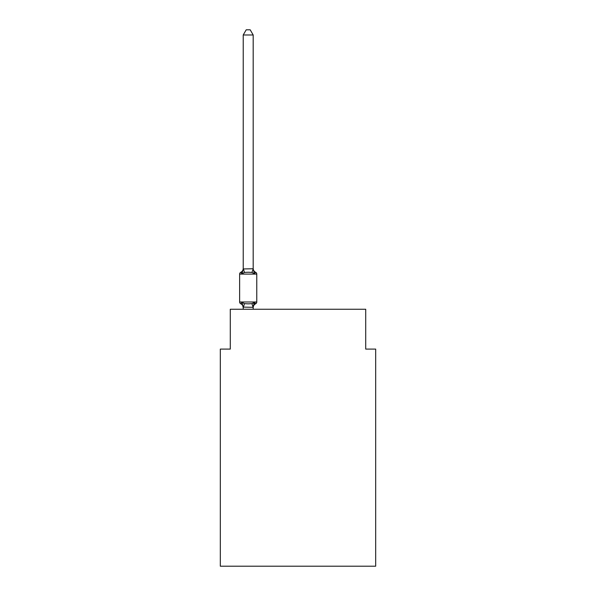 <?xml version="1.0" encoding="UTF-8"?>
<svg xmlns="http://www.w3.org/2000/svg" width="596" height="596" viewBox="0 0 596 596"><rect width="100%" height="100%" fill="white"/><g stroke="black" fill="none" stroke-linecap="round" stroke-linejoin="round"><path stroke-width="0.89" d="M375.681 566.2L375.681 349.092L365.72 349.092L365.72 309.257L230.28 309.257L230.28 349.092L220.319 349.092L220.319 566.2L375.681 566.2M254.432 302.373L255.647 303.774L254.432 302.373L255.647 303.774L254.432 302.373L255.647 303.774L254.432 302.373L255.647 303.774L254.432 302.373L255.647 303.774L254.432 302.373L255.647 303.774L254.432 302.373L255.647 303.774L254.432 302.373L255.647 303.774L254.432 302.373L255.647 303.774L254.432 302.373L255.647 303.774L254.432 302.373L255.647 303.774L254.432 302.373L255.647 303.774L254.432 302.373L255.647 303.774L254.432 302.373L255.647 303.774L254.432 302.373L255.647 303.774L254.432 302.373L255.647 303.774L254.432 302.373L255.647 303.774L254.432 302.373L255.647 303.774L254.432 302.373L255.647 303.774L254.432 302.373L255.647 303.774L254.432 302.373L255.647 303.774L254.432 302.373L255.647 303.774L254.432 302.373L253.181 307.305L243.228 307.126L243.228 307.715A4.381 4.381 0 0 0 240.762 303.774A1.989 1.989 0 0 1 239.637 301.986A1.989 1.989 0 0 0 240.762 303.774L241.983 302.373L240.762 303.774A1.989 1.989 0 0 1 239.637 301.986A1.989 1.989 0 0 0 240.762 303.774A1.989 1.989 0 0 1 239.637 301.986A1.989 1.989 0 0 0 240.762 303.774A1.989 1.989 0 0 1 239.637 301.986A1.989 1.989 0 0 0 240.762 303.774A1.989 1.989 0 0 1 239.637 301.986A1.989 1.989 0 0 0 240.762 303.774A1.989 1.989 0 0 1 239.637 301.986A1.989 1.989 0 0 0 240.762 303.774A1.989 1.989 0 0 1 239.637 301.986A1.989 1.989 0 0 0 240.762 303.774A1.989 1.989 0 0 1 239.637 301.986A1.989 1.989 0 0 0 240.762 303.774A1.989 1.989 0 0 1 239.637 301.986A1.989 1.989 0 0 0 240.762 303.774A1.989 1.989 0 0 1 239.637 301.986A1.989 1.989 0 0 0 240.762 303.774A1.989 1.989 0 0 1 239.637 301.986A1.989 1.989 0 0 0 240.762 303.774A1.989 1.989 0 0 1 239.637 301.986A1.989 1.989 0 0 0 240.762 303.774A1.989 1.989 0 0 1 239.637 301.986A1.989 1.989 0 0 0 240.762 303.774A1.989 1.989 0 0 1 239.637 301.986A1.989 1.989 0 0 0 240.762 303.774A1.989 1.989 0 0 1 239.637 301.986A1.989 1.989 0 0 0 240.762 303.774A1.989 1.989 0 0 1 239.637 301.986A1.989 1.989 0 0 0 240.762 303.774A1.989 1.989 0 0 1 239.637 301.986A1.989 1.989 0 0 0 240.762 303.774A1.989 1.989 0 0 1 239.637 301.986A1.989 1.989 0 0 0 240.762 303.774A1.989 1.989 0 0 1 239.637 301.986A1.989 1.989 0 0 0 240.762 303.774A1.989 1.989 0 0 1 239.637 301.986A1.989 1.989 0 0 0 240.762 303.774A1.989 1.989 0 0 1 239.637 301.986A1.989 1.989 0 0 0 240.762 303.774L241.983 302.373L240.762 303.774A1.989 1.989 0 0 1 239.637 301.986A1.989 1.989 0 0 0 240.762 303.774L241.983 302.373L240.762 303.774A1.989 1.989 0 0 1 239.637 301.986A1.989 1.989 0 0 0 240.762 303.774L241.983 302.373L240.762 303.774A1.989 1.989 0 0 1 239.637 301.986A1.989 1.989 0 0 0 240.762 303.774A1.989 1.989 0 0 1 239.637 301.986A1.989 1.989 0 0 0 240.762 303.774L241.983 302.373L240.762 303.774A1.989 1.989 0 0 1 239.637 301.986A1.989 1.989 0 0 0 240.762 303.774L241.983 302.373L240.762 303.774A1.989 1.989 0 0 1 239.637 301.986A1.989 1.989 0 0 0 240.762 303.774L241.983 302.373L240.762 303.774A1.989 1.989 0 0 1 239.637 301.986A1.989 1.989 0 0 0 240.762 303.774L241.983 302.373L240.762 303.774A1.989 1.989 0 0 1 239.637 301.986A1.989 1.989 0 0 0 240.762 303.774L241.983 302.373L240.762 303.774A1.989 1.989 0 0 1 239.637 301.986A1.989 1.989 0 0 0 240.762 303.774A1.989 1.989 0 0 1 239.637 301.986A1.989 1.989 0 0 0 240.762 303.774L241.983 302.373L240.762 303.774A1.989 1.989 0 0 1 239.637 301.986A1.989 1.989 0 0 0 240.762 303.774L241.983 302.373L240.762 303.774A1.989 1.989 0 0 1 239.637 301.986A1.989 1.989 0 0 0 240.762 303.774L241.983 302.373L240.762 303.774A1.989 1.989 0 0 1 239.637 301.986A1.989 1.989 0 0 0 240.762 303.774L241.983 302.373L240.762 303.774A1.989 1.989 0 0 1 239.637 301.986A1.989 1.989 0 0 0 240.762 303.774L241.983 302.373L240.762 303.774A1.989 1.989 0 0 1 239.637 301.986A1.989 1.989 0 0 0 240.762 303.774A1.989 1.989 0 0 1 239.637 301.986A1.989 1.989 0 0 0 240.762 303.774L241.983 302.373L240.762 303.774A1.989 1.989 0 0 1 239.637 301.986A1.989 1.989 0 0 0 240.762 303.774L241.983 302.373L240.762 303.774A1.989 1.989 0 0 1 239.637 301.986A1.989 1.989 0 0 0 240.762 303.774L241.983 302.373L240.762 303.774A1.989 1.989 0 0 1 239.637 301.986A1.989 1.989 0 0 0 240.762 303.774L241.983 302.373L240.762 303.774A1.989 1.989 0 0 1 239.637 301.986A1.989 1.989 0 0 0 240.762 303.774A1.989 1.989 0 0 1 239.637 301.986A1.989 1.989 0 0 0 240.762 303.774L241.983 302.373L240.762 303.774A1.989 1.989 0 0 1 239.637 301.986A1.989 1.989 0 0 0 240.762 303.774L241.983 302.373L240.762 303.774A1.989 1.989 0 0 1 239.637 301.986A1.989 1.989 0 0 0 240.762 303.774L241.983 302.373L240.762 303.774L241.983 302.373L240.762 303.774L241.983 302.373L240.762 303.774L241.983 302.373L240.762 303.774L241.983 302.373L240.762 303.774L241.983 302.373L240.762 303.774L241.983 302.373L240.762 303.774L241.983 302.373L240.762 303.774L241.983 302.373L240.762 303.774L241.983 302.373L240.762 303.774L241.983 302.373L240.762 303.774L241.983 302.373L240.762 303.774L241.983 302.373L244.472 303.655L248.204 303.856L251.937 303.655L254.432 302.373L255.647 303.774A1.989 1.989 0 0 0 256.772 301.986A1.989 1.989 0 0 1 255.647 303.774L255.081 303.498L255.647 303.774A1.989 1.989 0 0 0 256.772 301.986A1.989 1.989 0 0 1 255.647 303.774A1.989 1.989 0 0 0 256.772 301.986A1.989 1.989 0 0 1 255.647 303.774L255.081 303.498L255.647 303.774A1.989 1.989 0 0 0 256.772 301.986A1.989 1.989 0 0 1 255.647 303.774A1.989 1.989 0 0 0 256.772 301.986A1.989 1.989 0 0 1 255.647 303.774L255.081 303.498L255.647 303.774A1.989 1.989 0 0 0 256.772 301.986A1.989 1.989 0 0 1 255.647 303.774A1.989 1.989 0 0 0 256.772 301.986A1.989 1.989 0 0 1 255.647 303.774L255.081 303.498L255.647 303.774A1.989 1.989 0 0 0 256.772 301.986A1.989 1.989 0 0 1 255.647 303.774A1.989 1.989 0 0 0 256.772 301.986A1.989 1.989 0 0 1 255.647 303.774L255.081 303.498L255.647 303.774A1.989 1.989 0 0 0 256.772 301.986A1.989 1.989 0 0 1 255.647 303.774A1.989 1.989 0 0 0 256.772 301.986A1.989 1.989 0 0 1 255.647 303.774L255.081 303.498L255.647 303.774A1.989 1.989 0 0 0 256.772 301.986A1.989 1.989 0 0 1 255.647 303.774A1.989 1.989 0 0 0 256.772 301.986A1.989 1.989 0 0 1 255.647 303.774L255.081 303.498L255.647 303.774A1.989 1.989 0 0 0 256.772 301.986A1.989 1.989 0 0 1 255.647 303.774A1.989 1.989 0 0 0 256.772 301.986A1.989 1.989 0 0 1 255.647 303.774L255.081 303.498L255.647 303.774A1.989 1.989 0 0 0 256.772 301.986A1.989 1.989 0 0 1 255.647 303.774A1.989 1.989 0 0 0 256.772 301.986A1.989 1.989 0 0 1 255.647 303.774L255.081 303.498L255.647 303.774A1.989 1.989 0 0 0 256.772 301.986A1.989 1.989 0 0 1 255.647 303.774A1.989 1.989 0 0 0 256.772 301.986A1.989 1.989 0 0 1 255.647 303.774L255.081 303.498L255.647 303.774A1.989 1.989 0 0 0 256.772 301.986A1.989 1.989 0 0 1 255.647 303.774A1.989 1.989 0 0 0 256.772 301.986A1.989 1.989 0 0 1 255.647 303.774L255.081 303.498L255.647 303.774A1.989 1.989 0 0 0 256.772 301.986A1.989 1.989 0 0 1 255.647 303.774A1.989 1.989 0 0 0 256.772 301.986A1.989 1.989 0 0 1 255.647 303.774L255.081 303.498L255.647 303.774A1.989 1.989 0 0 0 256.772 301.986A1.989 1.989 0 0 1 255.647 303.774A1.989 1.989 0 0 0 256.772 301.986A1.989 1.989 0 0 1 255.647 303.774L255.081 303.498L255.647 303.774A1.989 1.989 0 0 0 256.772 301.986A1.989 1.989 0 0 1 255.647 303.774A1.989 1.989 0 0 0 256.772 301.986A1.989 1.989 0 0 1 255.647 303.774L255.081 303.498L255.647 303.774A1.989 1.989 0 0 0 256.772 301.986A1.989 1.989 0 0 1 255.647 303.774A1.989 1.989 0 0 0 256.772 301.986A1.989 1.989 0 0 1 255.647 303.774L255.081 303.498L255.647 303.774A1.989 1.989 0 0 0 256.772 301.986A1.989 1.989 0 0 1 255.647 303.774A1.989 1.989 0 0 0 256.772 301.986A1.989 1.989 0 0 1 255.647 303.774L255.081 303.498L255.647 303.774A1.989 1.989 0 0 0 256.772 301.986A1.989 1.989 0 0 1 255.647 303.774A1.989 1.989 0 0 0 256.772 301.986A1.989 1.989 0 0 1 255.647 303.774L255.081 303.498L255.647 303.774A1.989 1.989 0 0 0 256.772 301.986A1.989 1.989 0 0 1 255.647 303.774A1.989 1.989 0 0 0 256.772 301.986A1.989 1.989 0 0 1 255.647 303.774L255.081 303.498L255.647 303.774A1.989 1.989 0 0 0 256.772 301.986A1.989 1.989 0 0 1 255.647 303.774A1.989 1.989 0 0 0 256.772 301.986A1.989 1.989 0 0 1 255.647 303.774L255.081 303.498L255.647 303.774A1.989 1.989 0 0 0 256.772 301.986A1.989 1.989 0 0 1 255.647 303.774A1.989 1.989 0 0 0 256.772 301.986A1.989 1.989 0 0 1 255.647 303.774L255.081 303.498L255.647 303.774A1.989 1.989 0 0 0 256.772 301.986A1.989 1.989 0 0 1 255.647 303.774A1.989 1.989 0 0 0 256.772 301.986A1.989 1.989 0 0 1 255.647 303.774L255.081 303.498L255.647 303.774A1.989 1.989 0 0 0 256.772 301.986A1.989 1.989 0 0 1 255.647 303.774A1.989 1.989 0 0 0 256.772 301.986A1.989 1.989 0 0 1 255.647 303.774L255.081 303.498M253.181 34.978L243.228 34.978L246.215 29.8L250.193 29.8L253.181 34.978L253.181 268.952L254.432 273.706L255.647 272.305L254.432 273.706L255.647 272.305L254.432 273.706L255.647 272.305L254.432 273.706L255.647 272.305L254.432 273.706L255.647 272.305L254.432 273.706L255.647 272.305L254.432 273.706L255.647 272.305L254.432 273.706L255.647 272.305L254.432 273.706L255.647 272.305L254.432 273.706L255.647 272.305L254.432 273.706L255.647 272.305L254.432 273.706L255.647 272.305L254.432 273.706L255.647 272.305L254.432 273.706L255.647 272.305L254.432 273.706L255.647 272.305L254.432 273.706L255.647 272.305L254.432 273.706L255.647 272.305L254.432 273.706L255.647 272.305L254.432 273.706L255.647 272.305L254.432 273.706L255.647 272.305L254.432 273.706L255.647 272.305L254.432 273.706L255.647 272.305L254.432 273.706L255.647 272.305L254.432 273.706L255.647 272.305L254.432 273.706L255.647 272.305L254.432 273.706L255.647 272.305L254.432 273.706L255.647 272.305L254.432 273.706L255.647 272.305L254.432 273.706L255.647 272.305L254.432 273.706L255.647 272.305L254.432 273.706L255.647 272.305L254.432 273.706L255.647 272.305L254.432 273.706L255.647 272.305L254.432 273.706L255.647 272.305L254.432 273.706L255.647 272.305L254.432 273.706L255.647 272.305L254.432 273.706L255.647 272.305L254.432 273.706L255.647 272.305L254.432 273.706L255.647 272.305L254.432 273.706L255.647 272.305L254.432 273.706L255.647 272.305L254.432 273.706L255.647 272.305L254.432 273.706L255.647 272.305L254.432 273.706L251.937 272.424L248.204 272.23L244.472 272.424L241.983 273.706L240.762 272.305A1.989 1.989 0 0 0 239.637 274.1A1.989 1.989 0 0 1 240.762 272.305L241.328 272.581L240.762 272.305A1.989 1.989 0 0 0 239.637 274.1A1.989 1.989 0 0 1 240.762 272.305A1.989 1.989 0 0 0 239.637 274.1A1.989 1.989 0 0 1 240.762 272.305L241.328 272.581L240.762 272.305A1.989 1.989 0 0 0 239.637 274.1A1.989 1.989 0 0 1 240.762 272.305A1.989 1.989 0 0 0 239.637 274.1A1.989 1.989 0 0 1 240.762 272.305L241.328 272.581L240.762 272.305A1.989 1.989 0 0 0 239.637 274.1A1.989 1.989 0 0 1 240.762 272.305A1.989 1.989 0 0 0 239.637 274.1A1.989 1.989 0 0 1 240.762 272.305L241.328 272.581L240.762 272.305A1.989 1.989 0 0 0 239.637 274.1A1.989 1.989 0 0 1 240.762 272.305A1.989 1.989 0 0 0 239.637 274.1A1.989 1.989 0 0 1 240.762 272.305L241.328 272.581L240.762 272.305A1.989 1.989 0 0 0 239.637 274.1A1.989 1.989 0 0 1 240.762 272.305A1.989 1.989 0 0 0 239.637 274.1A1.989 1.989 0 0 1 240.762 272.305L241.328 272.581L240.762 272.305A1.989 1.989 0 0 0 239.637 274.1A1.989 1.989 0 0 1 240.762 272.305A1.989 1.989 0 0 0 239.637 274.1A1.989 1.989 0 0 1 240.762 272.305L241.328 272.581L240.762 272.305A1.989 1.989 0 0 0 239.637 274.1A1.989 1.989 0 0 1 240.762 272.305A1.989 1.989 0 0 0 239.637 274.1A1.989 1.989 0 0 1 240.762 272.305L241.328 272.581L240.762 272.305A1.989 1.989 0 0 0 239.637 274.1A1.989 1.989 0 0 1 240.762 272.305A1.989 1.989 0 0 0 239.637 274.1A1.989 1.989 0 0 1 240.762 272.305L241.328 272.581L240.762 272.305A1.989 1.989 0 0 0 239.637 274.1A1.989 1.989 0 0 1 240.762 272.305A1.989 1.989 0 0 0 239.637 274.1A1.989 1.989 0 0 1 240.762 272.305L241.328 272.581L240.762 272.305A1.989 1.989 0 0 0 239.637 274.1A1.989 1.989 0 0 1 240.762 272.305A1.989 1.989 0 0 0 239.637 274.1A1.989 1.989 0 0 1 240.762 272.305L241.328 272.581L240.762 272.305A1.989 1.989 0 0 0 239.637 274.1A1.989 1.989 0 0 1 240.762 272.305A1.989 1.989 0 0 0 239.637 274.1A1.989 1.989 0 0 1 240.762 272.305L241.328 272.581L240.762 272.305A1.989 1.989 0 0 0 239.637 274.1A1.989 1.989 0 0 1 240.762 272.305A1.989 1.989 0 0 0 239.637 274.1A1.989 1.989 0 0 1 240.762 272.305L241.328 272.581L240.762 272.305A1.989 1.989 0 0 0 239.637 274.1A1.989 1.989 0 0 1 240.762 272.305A1.989 1.989 0 0 0 239.637 274.1A1.989 1.989 0 0 1 240.762 272.305L241.328 272.581L240.762 272.305A1.989 1.989 0 0 0 239.637 274.1A1.989 1.989 0 0 1 240.762 272.305A1.989 1.989 0 0 0 239.637 274.1A1.989 1.989 0 0 1 240.762 272.305L241.328 272.581L240.762 272.305A1.989 1.989 0 0 0 239.637 274.1A1.989 1.989 0 0 1 240.762 272.305A1.989 1.989 0 0 0 239.637 274.1A1.989 1.989 0 0 1 240.762 272.305L241.328 272.581L240.762 272.305A1.989 1.989 0 0 0 239.637 274.1A1.989 1.989 0 0 1 240.762 272.305A1.989 1.989 0 0 0 239.637 274.1A1.989 1.989 0 0 1 240.762 272.305L241.328 272.581L240.762 272.305A1.989 1.989 0 0 0 239.637 274.1A1.989 1.989 0 0 1 240.762 272.305A1.989 1.989 0 0 0 239.637 274.1A1.989 1.989 0 0 1 240.762 272.305L241.328 272.581L240.762 272.305A1.989 1.989 0 0 0 239.637 274.1A1.989 1.989 0 0 1 240.762 272.305A1.989 1.989 0 0 0 239.637 274.1A1.989 1.989 0 0 1 240.762 272.305L241.328 272.581L240.762 272.305A1.989 1.989 0 0 0 239.637 274.1A1.989 1.989 0 0 1 240.762 272.305A1.989 1.989 0 0 0 239.637 274.1A1.989 1.989 0 0 1 240.762 272.305L241.328 272.581L240.762 272.305A1.989 1.989 0 0 0 239.637 274.1A1.989 1.989 0 0 1 240.762 272.305A1.989 1.989 0 0 0 239.637 274.1A1.989 1.989 0 0 1 240.762 272.305L241.328 272.581L240.762 272.305A1.989 1.989 0 0 0 239.637 274.1A1.989 1.989 0 0 1 240.762 272.305A1.989 1.989 0 0 0 239.637 274.1A1.989 1.989 0 0 1 240.762 272.305L241.328 272.581M253.181 268.952L251.937 272.424M253.181 307.126L253.65 304.78L253.181 307.126M240.762 272.305L241.983 273.706L240.762 272.305A1.989 1.989 0 0 0 239.637 274.1A1.989 1.989 0 0 1 240.762 272.305L241.983 273.706L240.762 272.305A4.381 4.381 0 0 0 243.228 268.364L243.228 268.952L253.106 268.751M254.432 273.706L255.647 272.305A1.989 1.989 0 0 1 256.772 274.1L256.772 301.986A1.989 1.989 0 0 1 255.647 303.774A4.381 4.381 0 0 0 253.181 307.715M253.091 303.394L254.269 302.641M256.772 274.1L239.637 274.1L239.637 301.986L256.772 301.986M243.228 34.978L243.228 268.774M253.181 309.257L253.181 307.305M243.228 309.257L243.228 307.305M241.983 302.373L243.228 307.715M241.983 273.706L243.228 268.952M253.181 268.364A4.381 4.381 0 0 0 255.647 272.305M244.472 303.655L243.302 307.335M251.937 303.655L253.106 307.335M243.302 268.751L244.472 272.424"/></g></svg>
